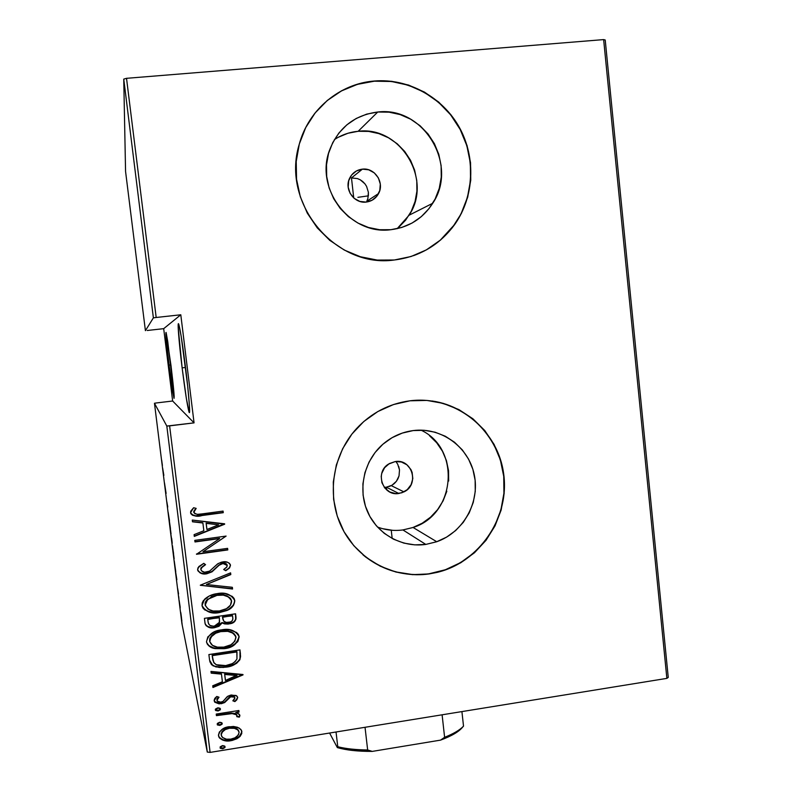 <?xml version="1.0" encoding="UTF-8"?>
<svg xmlns="http://www.w3.org/2000/svg" width="792" height="792" viewBox="0 0 792 792"><rect width="100%" height="100%" fill="white"/><g stroke="black" fill="none" stroke-linecap="round" stroke-linejoin="round"><path stroke-width="1.19" d="M357.479 178.596L351.48 177.933L362.419 169.141C374.735 167.459 384.754 182.655 378.586 193.535C375.853 198.515 371.695 201.356 366.122 202.079L359.835 201.425L354.212 198.376L350.123 193.367L348.183 187.169L348.698 180.744L351.579 175.052L356.41 170.973L362.419 169.141L368.706 169.815L374.309 172.894L378.378 177.903L380.299 184.071L379.784 190.486L376.913 196.149L372.111 200.218L366.122 202.079C354.311 203.732 344.203 189.654 349.411 178.695C352.044 173.111 356.38 169.924 362.419 169.141L351.48 177.933L357.479 178.596L360.261 179.814L357.479 178.596M362.756 181.566L360.261 179.814L364.894 183.793L362.756 181.566M366.577 186.377L364.894 183.793L366.577 186.377L368.379 192.278L366.577 186.377M378.586 193.535L366.805 201.247L367.914 198.366L368.379 192.278L368.379 195.921M397.733 464.251L396.089 461.815L397.733 464.251L399.505 469.913L399.029 475.903L399.505 469.913L398.713 466.468M397.98 478.714L399.029 475.903L396.406 481.279L397.98 478.714M394.386 483.486L396.406 481.279L391.981 485.248L394.386 483.486M384.259 487.308L386.387 487.179L386.694 489.941L386.387 487.179L398.831 493.495C382.912 496.465 374.408 472.586 388.436 464.132L395.248 461.558L401.415 461.993L406.9 464.785L410.89 469.517L412.117 472.388L412.81 478.606L411.107 484.664L407.266 489.644L401.861 492.782L395.723 493.604L389.773 491.981L384.922 488.159L381.912 482.714L381.209 476.467L381.774 473.349L384.605 467.706L389.347 463.567L395.248 461.558C412.206 458.528 419.701 484.753 403.96 491.891L398.831 493.495L386.387 487.179L391.981 485.248L389.278 486.496M377.408 526.987C385.645 530.125 394.149 531.115 402.92 529.937L425.799 544.421C401.91 547.836 377.348 534.214 367.538 511.761C357.657 489.347 363.944 461.003 382.467 444.609C391.387 436.818 401.613 432.135 413.147 430.581L424.225 430.294L435.085 432.214L445.322 436.243L454.529 442.243L462.38 449.965L468.567 459.113L472.873 469.319L475.131 480.219L475.259 491.396L473.26 502.415L469.21 512.869L463.27 522.373L455.638 530.561L446.619 537.115L436.55 541.797L425.799 544.421L414.77 544.866L403.9 543.114L393.594 539.233L384.259 533.343L376.259 525.68L369.904 516.533L365.458 506.246L363.092 495.228L362.904 483.902L364.914 472.715L369.032 462.102L375.101 452.489L382.882 444.243L392.06 437.689L402.287 433.085L413.147 430.581C441.193 426.898 468.607 446.876 474.24 474.606C480.15 502.267 463.36 532.412 436.748 541.728L425.799 544.421L402.92 529.937L413.058 527.472C455.588 514.582 461.092 448.737 420.998 430.145M397.148 228.69L409.058 215.236C433.036 179.982 400.633 125.71 358.172 131.284L377.744 112.019C423.73 106.088 458.707 165.063 432.739 203.267C422.809 218.612 408.83 227.423 390.822 229.71L379.566 229.72L368.458 227.482L357.935 223.057L348.381 216.622L340.204 208.405L333.699 198.723L329.135 187.951L326.7 176.507L326.502 164.845L328.531 153.41L332.729 142.649L338.917 133.006L346.846 124.839L356.222 118.463L366.656 114.137L377.744 112.019L389.06 112.167L400.158 114.583L410.612 119.166L420.037 125.72L428.056 133.987L434.392 143.649L438.798 154.341L441.114 165.647L441.263 177.151L439.243 188.417L435.125 199.01L429.066 208.543L421.285 216.661L412.087 223.047L401.801 227.452L390.822 229.71C350.777 235.452 314.681 189.526 329.442 150.45C338.174 127.908 354.281 115.097 377.744 112.019L358.172 131.284C349.559 132.096 341.639 134.868 334.392 139.61M413.543 255.667C430.482 249.49 444.233 238.996 454.766 224.195C474.091 196.574 475.893 157.717 459.113 127.482C442.312 97.267 408.187 78.378 374.319 81.19L374.477 81.012C408.365 78.2 442.52 97.099 459.32 127.334C476.111 157.588 474.309 196.475 454.974 224.116C439.906 244.827 419.701 256.786 394.367 259.994L411.018 256.519L426.591 249.787L440.52 240.065L452.281 227.75L461.449 213.295L467.686 197.238L470.755 180.18L470.547 162.756L467.072 145.599L460.429 129.373L450.866 114.682L438.728 102.089L424.453 92.08L408.583 85.061L391.703 81.309L374.477 81.012L357.568 84.19L341.639 90.734L327.324 100.416L315.186 112.86L305.722 127.581L299.317 143.995L296.218 161.459L296.555 179.269L300.297 196.723L307.296 213.137L317.255 227.858L329.769 240.332L344.332 250.074L360.38 256.737L377.269 260.083L394.367 259.994C335.709 268.577 280.952 203.673 299.138 144.649C308.246 109.85 339.61 83.556 374.477 81.012L374.319 81.19C349.698 83.685 329.591 94.743 314.008 114.375M362.924 554.796C382.308 570.587 404.346 576.913 429.056 573.774L429.244 573.913C394.565 578.982 358.558 560.518 342.421 528.68C326.225 496.881 332.036 455.311 356.509 428.62C371.26 412.899 389.1 403.633 410.018 400.802L393.456 404.554L377.853 411.533L363.815 421.493L351.925 434.056L342.649 448.717L336.353 464.914L333.293 482.001L333.6 499.287L337.243 516.097L344.065 531.769L353.796 545.678L366.023 557.311L380.269 566.211L395.97 572.062L412.503 574.655L429.244 573.913L445.559 569.884L460.815 562.736L474.467 552.757L486.001 540.332L495 525.928L501.128 510.088L504.157 493.386L503.979 476.467L500.593 459.944L494.109 444.431L484.763 430.531L472.893 418.77L458.924 409.603L443.391 403.405L426.878 400.425L410.018 400.802C454.41 395.119 497.029 428.383 503.464 472.458C510.444 516.443 480.279 562.142 437.135 572.388L429.244 573.913L436.946 572.25C476.18 562.835 505.375 524.116 504.217 483.516C503.346 442.906 472.062 406.642 432.076 400.99M391.248 530.224L392.179 538.501L391.248 530.224M367.914 198.366L366.835 201.178M182.13 367.854L185.536 367.458L182.13 367.854C178.873 341.679 177.091 318.79 178.844 324.532C180.447 330.432 182.724 345.124 185.675 368.607C189.05 395.891 190.634 417.483 188.932 411.721C187.288 405.504 185.021 390.882 182.13 367.854L186.377 398.574L189.278 412.474L189.456 405.92L187.684 386.06L181.18 336.323L178.804 324.393L178.378 323.75L178.19 327.502L182.13 367.854M169.013 365.082L170.914 364.865L169.013 365.082C166.36 343.055 165.38 332.175 166.072 332.442L170.993 365.498C173.656 387.793 174.636 398.633 173.913 398.02L169.013 365.082L172.785 392.297L174.062 398.336L174.171 396.188L167.746 341.58L166.132 332.64L165.855 334.848L169.013 365.082M181.922 623.621L154.46 403.257L166.815 426.056L207.286 752.063L181.922 623.621L207.286 752.063L210.108 752.4L169.617 425.868L194.06 422.869L180.794 314.78L156.182 317.483L126.522 78.319L603.643 39.6L666.864 678.378L210.108 752.4L666.864 678.378L668.25 677.408L605.217 39.996L668.25 677.408L666.864 678.378L603.643 39.6L605.217 39.996L603.643 39.6L126.522 78.319L156.182 317.483L180.794 314.78L163.696 328.66L172.646 401.009L156.252 402.97L172.646 401.009L194.06 422.869L166.815 426.056L154.46 403.257L156.252 402.97L154.46 403.257L181.922 623.621M181.863 622.126L182.14 624.314L181.863 622.126M179.873 606.157L180.15 608.345L179.873 606.157M178.645 596.297L178.923 598.485L178.645 596.297M176.864 579.744L175.468 570.973L176.864 579.744M172.458 545.678L174.161 558.855L172.458 545.678M169.359 520.819L171.052 533.966L169.359 520.819M166.825 501.742L167.755 507.038L166.825 501.742M163.855 475.368L162.647 468.131L163.855 475.368M162.41 465.458L161.677 460.172L162.41 465.458M164.498 482.971L166.112 493.436L164.498 482.971M168.151 512.305L169.478 520.483L168.151 512.305M170.963 534.847L172.25 543.263L170.963 534.847M174.507 563.32L175.745 571.527L174.507 563.32M178.556 593.941L177.685 588.624L178.556 593.941M179.091 600.039L180.21 607.325L179.091 600.039M180.962 613.602L181.873 621.185L180.962 613.602M123.75 79.101L153.381 317.859L145.411 330.66L125.562 171.448L123.75 79.101L126.522 78.319L123.75 79.101L125.562 171.448L145.411 330.66L153.381 317.859L156.182 317.483L153.381 317.859L123.75 79.101M237.521 727.274L233.462 726.462L227.403 727.076L222.978 728.868L219.374 731.996L218.444 735.105L219.562 738.075L222.463 739.995L227.215 740.946L232.026 740.5L237.006 738.708L240.085 736.412L241.798 733.491L241.392 730.244L239.045 727.957L229.274 726.7C223.294 727.323 219.691 730.283 218.473 735.57L219.028 737.312C222.176 740.569 226.165 741.698 230.987 740.698L238.788 737.55L241.877 731.828L240.827 729.383L237.521 727.274M216.226 714.067L216.424 715.631L232.62 713.543L236.244 714.493L237.085 715.681L236.788 716.661L239.303 717.176L239.897 715.73L238.283 713.483L235.739 712.582L239.065 712.058L238.877 710.493L216.226 714.067L216.424 715.631L231.858 713.523L236.679 714.869L236.788 716.661L239.303 717.176L239.887 715.513L239.214 714.176L235.739 712.582L239.065 712.058L238.877 710.493L216.226 714.067M237.283 698.475L237.511 696.881L236.016 695.465L230.452 695.168L227.106 696.732L223.027 701.395L220.315 702.256L218.523 701.979L217.038 700.613L217.097 699.386L219.018 697.207L216.78 696.465L214.86 698.306L214.167 700.148L214.8 702.217L219.107 703.87L224.661 702.544L230.601 696.821L234.452 697.118L234.739 698.821L232.838 700.801L234.907 701.593L236.798 699.851L237.699 697.554L234.907 701.593L237.699 697.554L236.739 695.901L231.333 695L227.918 696.158L223.027 701.395L220.918 702.187L217.355 701.217L216.968 700.326L219.018 697.207L216.78 696.465L214.186 700.801L214.741 702.148L221.235 703.732L224.661 702.544L229.64 697.316L231.64 696.534L234.442 697.118L234.917 697.94L232.838 700.801L234.907 701.593L233.175 700.534L234.779 701.148L235.759 700.326M209.583 660.201L211.474 664.686L215.86 666.913L223.374 667.458L231.947 665.676L236.59 663.33L239.768 659.924L240.57 656.528L239.966 649.886L208.88 654.558L209.583 660.201L212.989 665.815L219.295 667.478L225.888 667.161C231.878 666.686 236.58 664.122 239.996 659.459L239.966 649.886L208.88 654.558L209.583 660.201M204.415 618.354L205.158 623.947L206.237 625.819L210.157 627.67L214.592 627.69L219.008 626.274L222.116 622.918L224.542 623.918L228.096 624.076L234.095 622.047L236.006 619.047L235.58 613.81L204.415 618.354L205.019 623.235C206.722 627.145 209.91 628.63 214.592 627.69L222.116 622.918L230.195 623.74C234.085 623.047 236.016 620.888 235.996 617.245L235.58 613.81L204.415 618.354M200.317 585.179L232.561 589.02L232.353 587.308L206.385 584.526L230.799 574.576L230.591 572.854L200.317 585.179L232.561 589.02L232.353 587.308L206.385 584.526L230.799 574.576L230.591 572.854L200.317 585.179M194.99 541.956L219.641 538.58L196.505 554.271L227.799 549.935L227.611 548.361L202.96 551.767L226.116 536.085L194.792 540.362L194.99 541.956L219.641 538.58L196.505 554.271L227.799 549.935L227.611 548.361L202.96 551.767L226.116 536.085L194.792 540.362L194.99 541.956M202.227 513.879L197.594 514.325L194.792 513.701L193.852 511.711L196.178 508.385L193.634 507.731L190.733 511.187L190.634 513.077L192.397 515.206L195.545 516.018L223.265 512.681L223.077 511.087L202.227 513.879C198.772 514.998 195.961 514.503 193.802 512.365L196.178 508.385L193.634 507.731L190.555 512.672C193.228 516.176 197.089 517.126 202.108 515.513L223.265 512.681L223.077 511.087L202.227 513.879M224.621 523.799L192.288 520.067L192.496 521.799L202.891 522.997L203.841 530.739L194.09 534.649L194.297 536.392L224.671 524.195L192.288 520.067L192.496 521.799L202.891 522.997L203.841 530.739L194.09 534.649L194.297 536.392L224.621 523.799M197.604 569.814L200.039 572.873L202.613 573.754L206.732 573.804L212.018 571.824L219.107 565.231L221.938 563.696L225.601 563.686L227.086 564.884L226.958 566.854L223.681 569.507L225.779 570.725L229.581 567.874L230.482 565.26L229.373 563.28L227.334 562.181L221.453 562.142L217.503 563.973L209.573 571.141L204.544 572.25L201.604 570.943L200.831 569.399L202.534 566.498L205.564 564.666L203.782 563.34L198.802 566.587L197.604 569.814C199.416 573.279 202.455 574.606 206.732 573.804L212.018 571.824L219.107 565.231L222.998 563.478L227.264 565.508L226.591 567.349L223.681 569.507L225.779 570.725L229.383 568.092L230.482 565.26C228.938 562.29 226.334 561.172 222.671 561.914L218.047 563.587L209.573 571.141L206.583 572.22C203.791 572.705 201.871 571.765 200.831 569.399L201.079 568.131L205.564 564.666L203.782 563.34L197.96 567.814L197.604 569.814M217.137 593.634L209.593 595.812L203.395 600.593L202.217 602.92L202.01 605.484L202.851 607.909L204.574 609.8L211.771 612.602L219.602 612.533L227.205 610.355L233.432 605.534L234.779 600.603L233.907 598.207L232.165 596.336L224.977 593.584L217.137 593.634C212.365 594.188 208.177 596.059 204.584 599.237L202.01 605.484C205.633 611.889 211.494 614.236 219.602 612.533L226.819 610.533C231.7 608.711 234.353 605.395 234.779 600.603C231.115 594.267 225.235 591.951 217.137 593.634M221.572 629.868L214.048 632.066L207.86 636.857L206.484 641.738L207.326 644.153L209.048 646.034L214.939 648.559L224.037 648.688L231.62 646.48L237.828 641.649L239.174 636.728L238.303 634.342L236.56 632.481L229.393 629.779L221.572 629.868C213.375 630.581 208.345 634.541 206.484 641.738C207.811 645.737 210.702 648.024 215.186 648.608L224.037 648.688C232.313 647.985 237.362 643.995 239.174 636.728C235.521 630.432 229.65 628.145 221.572 629.868M242.966 674.507L210.969 671.428L211.177 673.141L221.463 674.131L222.394 681.744L212.741 685.783L212.949 687.496L243.015 674.903L210.969 671.428L211.177 673.141L221.463 674.131L222.394 681.744L212.741 685.783L212.949 687.496L242.966 674.507M217.691 707.87L215.513 709.048L215.691 710.533L218.077 710.988L220.265 709.81L220.087 708.325L218.117 707.82L215.474 710.285L218.077 710.988L220.473 709.018L217.691 707.87M219.473 722.304L217.295 723.482L217.473 724.967L219.859 725.413L222.047 724.244L221.859 722.749L219.889 722.254L217.216 724.67L219.859 725.413L222.255 723.452L219.473 722.304M222.354 745.658L220.176 746.836L220.364 748.321L222.74 748.767L224.918 747.589L224.74 746.104L222.77 745.609L220.067 747.965L222.74 748.767L225.126 746.797L222.354 745.658M147.223 330.492L163.696 328.66L147.223 330.492M357.895 197.337L368.389 195.842L357.895 197.337M363.092 554.935L365.874 557.182M395.802 571.923L412.325 574.517M429.056 573.774L445.361 569.745L460.607 562.607L474.25 552.638L485.783 540.223L494.772 525.819L500.89 509.989L503.92 493.307L503.742 476.388L500.356 459.875L493.881 444.381L484.536 430.482L472.675 418.73L458.716 409.573L443.193 403.375M461.231 213.385L467.468 197.337L470.537 180.289L470.329 162.875L466.854 145.738L460.211 129.522L450.658 114.84L438.52 102.257L424.264 92.248L408.395 85.239L391.535 81.497L374.319 81.19L357.42 84.358L341.5 90.902L327.185 100.584L315.067 113.018M426.403 249.846L440.322 240.144L454.974 224.116M398.485 227.591L405.662 220.107L411.256 211.306L415.058 201.534L416.919 191.159L416.77 180.556L414.622 170.141L410.533 160.301L404.672 151.411L397.247 143.807L388.535 137.798L378.873 133.6L368.617 131.403L358.172 131.284L347.935 133.264L338.303 137.263M382.655 528.7L392.723 530.333M402.92 529.937L412.87 527.541L422.195 523.235L430.541 517.186L437.6 509.642L443.094 500.871L446.837 491.218M448.668 481.041L448.539 470.725L446.44 460.657L442.451 451.222L436.709 442.777L429.432 435.64M195.456 515.81L223.146 512.473L222.978 511.107L223.265 512.681L202.01 515.305C197.604 516.651 193.832 516.008 190.714 513.384M195.961 508.325L194.02 510.889L193.872 512.672M193.713 511.84L193.872 511.187M194.02 510.889L195.525 508.82M191.06 513.968L192.317 514.998M224.522 523.779L194.268 536.135L224.522 523.779M202.792 522.779L192.476 521.591L202.792 522.779M206.86 529.264L206.108 523.156L218.622 524.809L206.96 529.492L206.108 523.156L206.86 529.264M206.207 523.373L218.622 524.809L206.108 523.156L218.622 524.809L206.96 529.492L206.207 523.373M226.017 536.095L202.96 551.767L226.017 536.095M227.512 548.371L227.799 549.935L196.475 554.004L227.67 549.688L227.512 548.371M219.523 538.342L194.961 541.708L219.523 538.342M205.306 564.478L200.99 567.854L200.901 569.775M229.442 567.607L230.314 565.924L230.135 564.201L230.482 565.26L229.254 567.814L225.779 570.725L223.859 569.408L225.661 570.448L228.789 568.28M227.017 564.755L222.879 563.211L218.988 564.963L211.91 571.547L206.633 573.527C202.851 574.23 199.871 573.161 197.703 570.329M198.188 571.2L201.198 573.121L205.257 573.656L209.375 572.814L213.494 570.389M214.157 569.814L217.572 566.369M220.8 563.795L222.344 563.31M223.532 563.152L226.037 563.676M226.571 564.082L226.958 564.617M200.812 568.26L204.673 564.805M230.502 572.893L230.799 574.576L206.385 584.526L230.67 574.289L230.502 572.893M232.254 587.298L232.561 589.02L200.336 585.288L232.422 588.723L232.254 587.298M229.393 608.741L233.293 605.207L234.68 601.583L234.274 598.861L234.64 600.287C234.214 605.078 231.561 608.385 226.7 610.196L219.483 612.206C212.137 613.731 206.365 611.78 202.178 606.345M202.752 607.583L207.029 610.949L212.959 612.434L220.79 611.988L227.076 610.028M205.197 605.147L205.346 605.652M205.108 604.633L207.672 599.009L205.653 601.564M205.078 603.593L205.267 602.544M211.108 596.703L217.226 594.901L224.453 595.049M226.809 595.782L230.007 597.891M230.413 598.356L230.769 598.861M231.195 599.712L231.195 599.712C227.809 595.317 223.146 593.713 217.226 594.901L207.771 599.316L217.345 595.218C223.958 593.871 228.71 595.851 231.601 601.138C231.264 604.93 229.215 607.612 225.472 609.187L219.414 610.959C212.761 612.335 208.029 610.335 205.207 604.949L207.771 599.316M221.453 623.601L221.998 622.571L225.294 623.72L231.511 622.967L233.957 621.7L235.66 619.591L235.481 613.82L235.858 616.909C235.877 620.542 233.947 622.7 230.066 623.393L228.977 623.967L221.998 622.571L214.483 627.343C210.355 628.185 207.237 627.007 205.118 623.799M205.316 624.284L207.296 626.353L211.533 627.492M212.999 627.492L218.028 626.343M218.889 625.918L220.849 624.403M208.345 623.096L208.187 622.532M208.078 621.997L207.712 619.126L219.305 617.433L219.582 622.185L214.394 626.116C210.771 626.63 208.682 625.195 208.108 621.799L208.336 623.076M222.621 618.027L222.493 616.968L222.621 618.027L222.493 616.968L232.452 615.513L232.848 617.998C233.006 620.245 231.957 621.651 229.69 622.215L228.73 622.413C225.294 622.948 223.294 621.601 222.74 618.374L222.8 619.057M222.611 617.305L232.452 615.513L222.493 616.968L232.581 615.849L232.848 619.265L231.868 621.116L230.393 621.997L226.334 622.413L223.799 621.245L222.611 617.305M208.108 621.799L207.712 619.126L208.108 621.799L207.821 619.463L219.305 617.433L207.712 619.126L219.424 617.77L219.305 622.997L216.067 625.7L213.286 626.205L210.088 625.482L208.623 623.918L208.108 621.799M206.672 642.619L208.94 645.658L213.573 647.866L218.701 648.638L225.205 648.084L231.482 646.104L235.907 643.223L238.362 640.154L239.035 636.362C237.224 643.619 232.185 647.599 223.908 648.311L215.068 648.232C211.167 647.688 208.355 645.777 206.623 642.48M213.533 634.095L217.543 632.066L221.661 631.076C215.028 631.689 210.999 634.937 209.573 640.827L209.682 641.193C211.098 635.303 215.137 632.046 221.78 631.432L222.126 631.392C228.601 630.135 233.224 632.095 236.006 637.283C234.561 643.213 230.512 646.49 223.849 647.113L217.364 647.153C213.404 646.727 210.84 644.747 209.682 641.193L209.731 638.748M210.108 637.768L212.058 635.273M221.661 631.076L222.007 631.036C227.908 629.897 232.462 631.551 235.66 636.006L235.66 636.006M222.72 630.947L228.868 631.194M231.224 631.907L233.788 633.422L235.63 635.897M209.573 640.827L209.781 641.797M240.431 656.142L239.867 649.895L240.412 653.548L239.857 659.073C236.442 663.726 231.749 666.29 225.76 666.765L220.117 667.131L214.583 666.171L212.88 665.419L209.801 661.449M209.93 661.855L211.365 664.29L214.553 666.161L219.216 667.072L224.502 666.933L229.828 665.904L235.58 663.498L238.758 660.825L240.115 658.36M240.283 657.647L240.372 657.004M212.88 660.013L212.622 658.697M212.424 657.37L212.167 655.261L212.424 657.37L212.167 655.261L236.838 651.549L212.167 655.261L236.838 651.549L236.957 658.974C234.422 663.003 230.67 665.211 225.7 665.597L216.176 664.706L213.979 662.884L212.424 657.37L213.058 660.657M242.867 674.497L212.89 687.04L242.847 674.497M221.344 673.715L211.127 672.735L221.344 673.715M225.354 680.031L224.621 674.032L236.887 675.21L225.482 680.457L224.621 674.032L225.354 680.031M224.74 674.438L237.026 675.616L224.621 674.032L237.026 675.616L225.482 680.457L224.74 674.438M234.779 697.504L234.313 696.673L231.502 696.099L229.512 696.871L224.661 702.544L221.235 703.732L214.622 701.692L214.206 700.94L216.899 703.088L221.117 703.286L224.532 702.098L227.423 699.158M217.473 698.108L218.523 697.069L216.968 700.316M216.859 699.405L217.077 698.732M227.868 698.544L229.512 696.871M229.967 696.604L230.987 696.208M231.997 696.049L234.63 697.039M220.028 709.513L218.077 710.988L215.295 709.721L215.474 710.285M216.315 710.444L219.542 709.939M238.788 710.513L239.065 712.058L235.739 712.582L238.917 711.592L238.788 710.513M239.719 714.889L239.303 717.176L236.976 716.265L239.164 716.711L239.709 714.889M236.838 714.849L231.719 713.057L216.365 715.156L231.135 713.067L234.739 713.414L236.65 714.533M221.8 723.918L219.859 725.413L217.216 724.67M218.087 724.858L221.315 724.343M220.097 738.233L223.394 739.867L227.086 740.451L234.947 739.114L239.946 735.926L241.649 733.006L241.629 730.759L241.877 731.828L238.788 737.55L238.649 737.065L230.858 740.203L230.987 740.698L230.858 740.203C226.047 741.203 222.057 740.074 218.909 736.817L218.542 735.936M218.552 735.986L219.443 737.58M221.819 731.897L225.156 729.095L229.314 727.779C224.75 728.274 222.027 730.561 221.136 734.629L221.255 735.124C222.146 731.046 224.879 728.759 229.442 728.254C232.878 727.581 235.848 728.313 238.343 730.452L239.115 732.263C238.135 736.332 235.363 738.629 230.779 739.144C227.106 739.906 224.077 739.025 221.71 736.491L221.295 735.332M221.136 734.629L221.255 733.154M229.314 727.779L235.075 728.066L237.6 729.373L238.907 731.422L238.204 729.976C235.709 727.828 232.749 727.096 229.314 727.779L229.314 727.779M224.671 747.232L222.74 748.767L220.067 747.965M220.968 748.183L224.195 747.658M219.414 610.959L213.018 610.978L208.068 609.177L205.296 605.474L206.286 600.97L211.236 597.01L216.295 595.386L223.314 595.139L228.799 597.079L231.511 600.623L230.472 605.128L226.502 608.652L219.414 610.959M223.849 647.113L217.463 647.163L212.533 645.391L209.771 641.718L210.751 637.223L215.691 633.244L220.73 631.61L227.74 631.333L233.204 633.244L235.917 636.758L234.877 641.263L230.917 644.787L223.849 647.113M236.976 651.925L236.957 658.974L235.046 661.756L232.214 663.656L225.7 665.597L219.384 665.696L216.384 664.805L213.632 662.31L212.276 655.647L236.976 651.925M230.779 739.144L226.463 739.183L222.582 737.54L221.255 735.124L221.938 732.382L225.275 729.581L229.442 728.254L234.373 728.333L237.739 729.858L239.115 732.263L238.362 735.006L234.976 737.817L230.779 739.144M163.766 475.15L163.35 472.339L163.766 475.15M170.448 528.422L169.468 521.789L170.448 528.422M171.409 538.164L171.943 541.867L171.409 538.174M171.686 538.441L172.112 542.144L171.686 538.441M173.557 553.43L172.537 546.619L173.557 553.43M174.24 560.875L175.576 570.389L174.24 560.875M176.735 579.209L176.24 575.814L176.735 579.209M181.437 617.285L180.685 612.196L181.437 617.285M172.646 401.009L163.696 328.66L180.794 314.78L194.06 422.869L172.646 401.009M169.617 425.868L210.108 752.4L207.286 752.063L166.815 426.056L169.617 425.868M351.48 177.933L353.737 197.96L351.48 177.933M462.696 727.046L463.518 726.135L461.914 711.592L463.518 726.135C459.885 730.016 453.588 733.729 444.609 737.293L440.56 740.124L372.27 751.4L367.656 749.974L365.033 727.294L367.656 749.974C355.786 749.836 345.827 748.757 337.768 746.737L337.342 747.598L329.591 733.036L337.342 747.598C346.312 750.192 357.954 751.459 372.27 751.4L352.787 750.499L337.342 747.598L337.768 746.737C345.827 748.757 355.786 749.836 367.656 749.974L372.27 751.4L440.56 740.124C451.707 735.996 459.093 731.64 462.696 727.046L454.469 733.758L440.56 740.124L444.609 737.293C453.588 733.729 459.885 730.016 463.518 726.135L462.696 727.046M442.104 714.8L444.609 737.293L442.104 714.8M336.036 731.996L337.768 746.737L336.036 731.996M391.268 485.644L403.96 491.891M413.058 527.472L436.748 541.728M409.058 215.236L432.739 203.267M189.595 411.642L188.932 411.721M219.028 737.312L218.909 736.817"/></g></svg>
